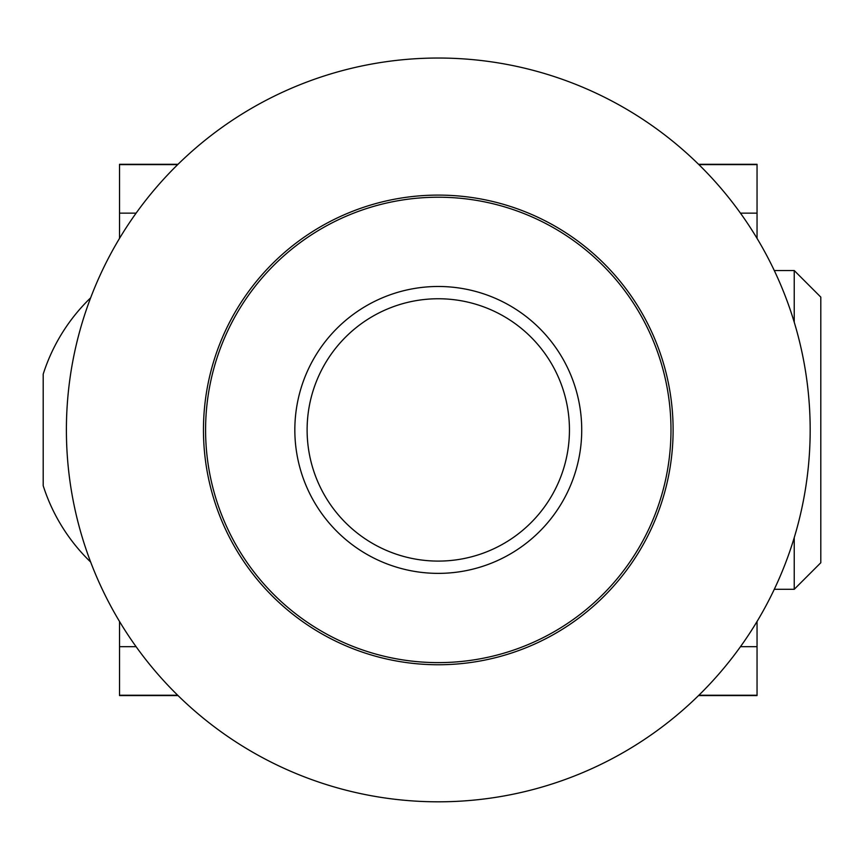 <?xml version="1.0" encoding="UTF-8"?>
<svg xmlns="http://www.w3.org/2000/svg" width="864" height="864" viewBox="0 0 864 864"><rect width="100%" height="100%" fill="white"/><g stroke="black" fill="none" stroke-linecap="round" stroke-linejoin="round"><path stroke-width="1.3" d="M438.286 573.372A143.446 143.446 0 0 0 562.507 358.204A143.446 143.446 0 0 0 314.053 358.204A143.446 143.446 0 0 0 438.286 573.372M438.286 561.092A131.177 131.177 0 0 1 324.68 364.338A131.177 131.177 0 0 1 551.88 364.338A131.177 131.177 0 0 1 438.286 561.092M90.644 297.821A183.524 183.524 0 0 0 43.2 374.144L43.2 485.708A183.524 183.524 0 0 0 90.644 562.032M43.2 429.926L43.2 472.424M794.232 537.624L794.232 589.302L820.8 562.745L820.8 297.108L794.232 270.54L794.232 322.218M794.232 270.54L774.295 270.54M757.048 238.367L757.048 164.29L698.555 164.29M698.555 695.563L757.048 695.563L757.048 621.475M119.524 621.475L119.524 695.563L178.016 695.563M178.016 164.29L119.524 164.29L119.524 238.367M438.286 801.814A371.887 371.887 0 0 0 760.352 243.983A371.887 371.887 0 0 0 116.219 243.983A371.887 371.887 0 0 0 438.286 801.814M203.461 429.926A234.824 234.824 0 0 0 438.286 664.751A234.824 234.824 0 0 0 673.11 429.926A234.824 234.824 0 0 0 438.286 195.102A234.824 234.824 0 0 0 203.461 429.926M205.589 429.926A232.697 232.697 0 0 1 554.634 228.398A232.697 232.697 0 0 1 554.634 631.444A232.697 232.697 0 0 1 205.589 429.926M740.47 213.149L757.048 213.149M698.879 164.614L757.048 164.614M698.879 695.239L757.048 695.239M740.47 646.693L757.048 646.693M136.102 646.693L119.524 646.693M177.682 695.239L119.524 695.239M177.682 164.614L119.524 164.614M136.102 213.149L119.524 213.149M774.295 589.302L794.232 589.302"/></g></svg>
